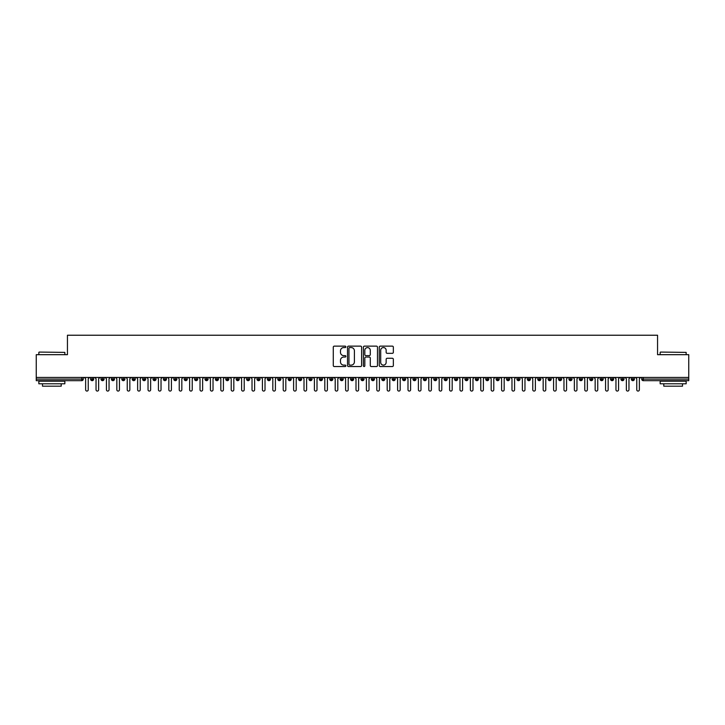 <?xml version="1.0" encoding="UTF-8"?>
<svg xmlns="http://www.w3.org/2000/svg" width="725" height="725" viewBox="0 0 725 725"><rect width="100%" height="100%" fill="white"/><g stroke="black" fill="none" stroke-linecap="round" stroke-linejoin="round"><path stroke-width="1.09" d="M345.861 346.849A0.716 0.716 0 0 0 345.145 346.133L334.307 346.133A1.024 1.024 0 0 0 333.282 347.157L333.282 365.527A1.024 1.024 0 0 0 334.307 366.542L345.145 366.542A0.716 0.716 0 0 0 345.861 365.835A0.716 0.716 0 0 0 345.145 365.119L343.741 365.119A3.263 3.263 0 0 1 340.478 361.847L340.478 360.316A3.263 3.263 0 0 1 343.741 357.053L345.145 357.053A0.716 0.716 0 0 0 345.861 356.337A0.716 0.716 0 0 0 345.145 355.622L343.741 355.622A3.263 3.263 0 0 1 340.478 352.359L340.478 350.827A3.263 3.263 0 0 1 343.741 347.565L345.145 347.565A0.716 0.716 0 0 0 345.861 346.849M392.325 353.329A1.024 1.024 0 0 0 393.349 352.305L393.349 347.157A1.024 1.024 0 0 0 392.325 346.133L380.29 346.133A1.024 1.024 0 0 0 379.266 347.157L379.266 365.527A1.024 1.024 0 0 0 380.29 366.542L392.325 366.542A1.024 1.024 0 0 0 393.349 365.527L393.349 359.301A1.024 1.024 0 0 0 392.325 358.277L387.177 358.277A1.024 1.024 0 0 0 386.153 359.301L386.153 362.382A2.728 2.728 0 0 1 383.425 365.119A2.728 2.728 0 0 1 380.697 362.382L380.697 350.293A2.728 2.728 0 0 1 383.425 347.565A2.728 2.728 0 0 1 386.153 350.293L386.153 352.305A1.024 1.024 0 0 0 387.177 353.329L392.325 353.329M36.25 377.444L688.75 377.444L688.75 354.679L657.557 354.679L657.557 335.231L67.443 335.231L67.443 354.679L36.25 354.679L36.25 379.112L81.717 379.112L81.717 377.444M361.603 347.157A1.024 1.024 0 0 0 360.588 346.133L348.544 346.133A1.024 1.024 0 0 0 347.52 347.157L347.52 365.527A1.024 1.024 0 0 0 348.544 366.542L360.588 366.542A1.024 1.024 0 0 0 361.603 365.527L361.603 347.157M364.412 346.133L376.456 346.133A1.024 1.024 0 0 1 377.48 347.157L377.48 365.527A1.024 1.024 0 0 1 376.456 366.542L371.3 366.542A1.024 1.024 0 0 1 370.285 365.527L370.285 358.077A1.024 1.024 0 0 0 369.261 357.053L365.844 357.053A1.024 1.024 0 0 0 364.82 358.077L364.82 365.835A0.716 0.716 0 0 1 364.104 366.542A0.716 0.716 0 0 1 363.397 365.835L363.397 347.157A1.024 1.024 0 0 1 364.412 346.133M83.275 379.112L81.717 379.112L81.717 380.67A1.559 1.559 0 0 0 83.275 379.112L83.275 377.444L83.275 379.112A1.559 1.559 0 0 1 81.717 380.67L36.25 380.67L36.25 379.112M688.75 377.444L688.75 380.67L643.283 380.67A1.559 1.559 0 0 1 641.725 379.112L641.725 377.444M92.166 377.444L92.166 380.67A1.559 1.559 0 0 1 90.607 379.112L90.607 377.444M93.679 377.444L93.679 379.112A1.559 1.559 0 0 1 92.166 380.67A1.559 1.559 0 0 0 93.679 379.112L90.607 379.112A1.559 1.559 0 0 0 92.166 380.67M102.569 377.444L102.569 380.67A1.559 1.559 0 0 1 101.002 379.112L101.002 377.444L101.002 379.112A1.559 1.559 0 0 0 102.569 380.67A1.559 1.559 0 0 0 104.074 379.112L104.074 377.444M112.964 377.444L112.964 380.67A1.559 1.559 0 0 1 111.405 379.112L111.405 377.444L111.405 379.112A1.559 1.559 0 0 0 112.964 380.67A1.559 1.559 0 0 0 114.468 379.112L114.468 377.444M123.359 377.444L123.359 380.67A1.559 1.559 0 0 1 121.8 379.112L121.8 377.444L121.8 379.112A1.559 1.559 0 0 0 123.359 380.67A1.559 1.559 0 0 0 124.872 379.112L124.872 377.444M133.762 377.444L133.762 380.67A1.559 1.559 0 0 1 132.204 379.112L132.204 377.444L132.204 379.112A1.559 1.559 0 0 0 133.762 380.67A1.559 1.559 0 0 0 135.267 379.112L135.267 377.444M144.157 377.444L144.157 380.67A1.559 1.559 0 0 1 142.598 379.112L142.598 377.444L142.598 379.112A1.559 1.559 0 0 0 144.157 380.67A1.559 1.559 0 0 0 145.671 379.112L145.671 377.444M154.561 377.444L154.561 380.67A1.559 1.559 0 0 1 153.002 379.112L153.002 377.444L153.002 379.112A1.559 1.559 0 0 0 154.561 380.67A1.559 1.559 0 0 0 156.065 379.112L156.065 377.444M164.956 377.444L164.956 380.67A1.559 1.559 0 0 1 163.397 379.112L163.397 377.444L163.397 379.112A1.559 1.559 0 0 0 164.956 380.67A1.559 1.559 0 0 0 166.46 379.112L166.46 377.444M175.35 377.444L175.35 380.67A1.559 1.559 0 0 1 173.792 379.112L173.792 377.444L173.792 379.112A1.559 1.559 0 0 0 175.35 380.67A1.559 1.559 0 0 0 176.864 379.112L176.864 377.444M185.754 377.444L185.754 380.67A1.559 1.559 0 0 1 184.195 379.112L184.195 377.444L184.195 379.112A1.559 1.559 0 0 0 185.754 380.67A1.559 1.559 0 0 0 187.258 379.112L187.258 377.444M196.149 377.444L196.149 380.67A1.559 1.559 0 0 1 194.59 379.112L194.59 377.444L194.59 379.112A1.559 1.559 0 0 0 196.149 380.67A1.559 1.559 0 0 0 197.662 379.112L197.662 377.444M206.552 377.444L206.552 380.67A1.559 1.559 0 0 1 204.994 379.112L204.994 377.444L204.994 379.112A1.559 1.559 0 0 0 206.552 380.67A1.559 1.559 0 0 0 208.057 379.112L208.057 377.444M216.947 377.444L216.947 380.67A1.559 1.559 0 0 1 215.388 379.112A1.559 1.559 0 0 0 216.947 380.67A1.559 1.559 0 0 1 215.388 379.112L215.388 377.444M218.452 377.444L218.452 379.112A1.559 1.559 0 0 1 216.947 380.67A1.559 1.559 0 0 0 218.452 379.112L215.388 379.112M227.351 380.67A1.559 1.559 0 0 1 225.783 379.112L225.783 377.444L225.783 379.112A1.559 1.559 0 0 0 227.351 380.67A1.559 1.559 0 0 0 228.855 379.112L228.855 377.444L228.855 379.112A1.559 1.559 0 0 1 227.351 380.67L227.351 379.112L228.855 379.112M237.746 377.444L237.746 380.67A1.559 1.559 0 0 1 236.187 379.112L236.187 377.444L236.187 379.112A1.559 1.559 0 0 0 237.746 380.67A1.559 1.559 0 0 0 239.25 379.112L239.25 377.444M248.14 377.444L248.14 380.67A1.559 1.559 0 0 1 246.582 379.112L246.582 377.444L246.582 379.112A1.559 1.559 0 0 0 248.14 380.67A1.559 1.559 0 0 0 249.654 379.112L249.654 377.444M258.544 377.444L258.544 379.112L256.985 379.112L256.985 377.444L256.985 379.112A1.559 1.559 0 0 0 258.544 380.67A1.559 1.559 0 0 0 260.048 379.112L260.048 377.444L260.048 379.112A1.559 1.559 0 0 1 258.544 380.67A1.559 1.559 0 0 1 256.985 379.112A1.559 1.559 0 0 0 258.544 380.67L258.544 379.112L260.048 379.112M268.939 377.444L268.939 380.67A1.559 1.559 0 0 1 267.38 379.112L267.38 377.444L267.38 379.112A1.559 1.559 0 0 0 268.939 380.67A1.559 1.559 0 0 0 270.452 379.112L270.452 377.444M279.343 377.444L279.343 380.67A1.559 1.559 0 0 1 277.775 379.112L277.775 377.444L277.775 379.112A1.559 1.559 0 0 0 279.343 380.67A1.559 1.559 0 0 0 280.847 379.112L280.847 377.444M289.737 377.444L289.737 380.67A1.559 1.559 0 0 1 288.178 379.112L288.178 377.444L288.178 379.112A1.559 1.559 0 0 0 289.737 380.67A1.559 1.559 0 0 0 291.242 379.112L291.242 377.444M300.132 377.444L300.132 380.67A1.559 1.559 0 0 1 298.573 379.112L298.573 377.444M301.645 377.444L301.645 379.112A1.559 1.559 0 0 1 300.132 380.67A1.559 1.559 0 0 0 301.645 379.112L298.573 379.112A1.559 1.559 0 0 0 300.132 380.67M310.536 377.444L310.536 380.67A1.559 1.559 0 0 1 308.977 379.112L308.977 377.444L308.977 379.112A1.559 1.559 0 0 0 310.536 380.67A1.559 1.559 0 0 0 312.04 379.112L312.04 377.444M320.93 377.444L320.93 380.67A1.559 1.559 0 0 1 319.372 379.112L319.372 377.444M322.444 377.444L322.444 379.112A1.559 1.559 0 0 1 320.93 380.67A1.559 1.559 0 0 0 322.444 379.112L319.372 379.112A1.559 1.559 0 0 0 320.93 380.67M331.334 377.444L331.334 380.67A1.559 1.559 0 0 1 329.775 379.112L329.775 377.444M332.838 377.444L332.838 379.112A1.559 1.559 0 0 1 331.334 380.67A1.559 1.559 0 0 0 332.838 379.112L329.775 379.112A1.559 1.559 0 0 0 331.334 380.67M341.729 377.444L341.729 380.67A1.559 1.559 0 0 1 340.17 379.112A1.559 1.559 0 0 0 341.729 380.67A1.559 1.559 0 0 1 340.17 379.112L340.17 377.444M343.233 377.444L343.233 379.112L343.233 377.444M352.123 377.444L352.123 380.67A1.559 1.559 0 0 1 350.565 379.112L350.565 377.444M353.637 377.444L353.637 379.112A1.559 1.559 0 0 1 352.123 380.67A1.559 1.559 0 0 0 353.637 379.112L350.565 379.112A1.559 1.559 0 0 0 352.123 380.67M362.527 377.444L362.527 380.67A1.559 1.559 0 0 1 360.968 379.112L360.968 377.444M364.032 377.444L364.032 379.112A1.559 1.559 0 0 1 362.527 380.67A1.559 1.559 0 0 0 364.032 379.112L360.968 379.112A1.559 1.559 0 0 0 362.527 380.67M372.922 377.444L372.922 380.67A1.559 1.559 0 0 1 371.363 379.112L371.363 377.444M374.435 377.444L374.435 379.112A1.559 1.559 0 0 1 372.922 380.67A1.559 1.559 0 0 0 374.435 379.112L371.363 379.112A1.559 1.559 0 0 0 372.922 380.67M383.326 377.444L383.326 380.67A1.559 1.559 0 0 1 381.767 379.112L381.767 377.444M384.83 377.444L384.83 379.112A1.559 1.559 0 0 1 383.326 380.67A1.559 1.559 0 0 0 384.83 379.112L381.767 379.112A1.559 1.559 0 0 0 383.326 380.67M393.72 377.444L393.72 380.67A1.559 1.559 0 0 1 392.162 379.112L392.162 377.444M395.225 377.444L395.225 379.112L395.225 377.444M404.124 377.444L404.124 380.67A1.559 1.559 0 0 1 402.556 379.112L402.556 377.444M405.628 377.444L405.628 379.112A1.559 1.559 0 0 1 404.124 380.67A1.559 1.559 0 0 0 405.628 379.112L402.556 379.112A1.559 1.559 0 0 0 404.124 380.67M414.519 377.444L414.519 380.67A1.559 1.559 0 0 1 412.96 379.112L412.96 377.444L412.96 379.112A1.559 1.559 0 0 0 414.519 380.67A1.559 1.559 0 0 0 416.023 379.112L416.023 377.444M424.913 377.444L424.913 380.67A1.559 1.559 0 0 1 423.355 379.112L423.355 377.444M426.427 377.444L426.427 379.112L426.427 377.444M435.317 377.444L435.317 380.67A1.559 1.559 0 0 1 433.758 379.112A1.559 1.559 0 0 0 435.317 380.67A1.559 1.559 0 0 1 433.758 379.112L433.758 377.444M436.822 377.444L436.822 379.112L436.822 377.444M445.712 377.444L445.712 380.67A1.559 1.559 0 0 1 444.153 379.112L444.153 377.444L444.153 379.112A1.559 1.559 0 0 0 445.712 380.67A1.559 1.559 0 0 0 447.225 379.112L447.225 377.444M456.116 377.444L456.116 380.67A1.559 1.559 0 0 1 454.548 379.112A1.559 1.559 0 0 0 456.116 380.67A1.559 1.559 0 0 1 454.548 379.112L454.548 377.444M457.62 377.444L457.62 379.112A1.559 1.559 0 0 1 456.116 380.67A1.559 1.559 0 0 0 457.62 379.112L454.548 379.112M466.51 377.444L466.51 380.67A1.559 1.559 0 0 1 464.952 379.112L464.952 377.444L464.952 379.112A1.559 1.559 0 0 0 466.51 380.67A1.559 1.559 0 0 0 468.015 379.112L468.015 377.444M476.905 377.444L476.905 380.67A1.559 1.559 0 0 1 475.346 379.112L475.346 377.444M478.418 377.444L478.418 379.112L478.418 377.444M487.309 377.444L487.309 380.67A1.559 1.559 0 0 1 485.75 379.112A1.559 1.559 0 0 0 487.309 380.67A1.559 1.559 0 0 1 485.75 379.112L485.75 377.444M488.813 377.444L488.813 379.112L488.813 377.444M497.703 377.444L497.703 380.67A1.559 1.559 0 0 1 496.145 379.112L496.145 377.444M499.217 377.444L499.217 379.112L499.217 377.444M508.107 377.444L508.107 380.67A1.559 1.559 0 0 1 506.548 379.112L506.548 377.444M509.612 377.444L509.612 379.112A1.559 1.559 0 0 1 508.107 380.67A1.559 1.559 0 0 0 509.612 379.112L506.548 379.112A1.559 1.559 0 0 0 508.107 380.67M518.502 377.444L518.502 380.67A1.559 1.559 0 0 1 516.943 379.112A1.559 1.559 0 0 0 518.502 380.67A1.559 1.559 0 0 1 516.943 379.112L516.943 377.444M520.006 377.444L520.006 379.112A1.559 1.559 0 0 1 518.502 380.67A1.559 1.559 0 0 0 520.006 379.112L516.943 379.112M528.897 377.444L528.897 380.67A1.559 1.559 0 0 1 527.338 379.112A1.559 1.559 0 0 0 528.897 380.67A1.559 1.559 0 0 1 527.338 379.112L527.338 377.444M530.41 377.444L530.41 379.112L530.41 377.444M539.3 377.444L539.3 380.67A1.559 1.559 0 0 1 537.742 379.112L537.742 377.444L537.742 379.112A1.559 1.559 0 0 0 539.3 380.67A1.559 1.559 0 0 0 540.805 379.112L540.805 377.444M549.695 377.444L549.695 380.67A1.559 1.559 0 0 1 548.136 379.112A1.559 1.559 0 0 0 549.695 380.67A1.559 1.559 0 0 1 548.136 379.112L548.136 377.444M551.208 377.444L551.208 379.112A1.559 1.559 0 0 1 549.695 380.67A1.559 1.559 0 0 0 551.208 379.112L548.136 379.112M560.099 377.444L560.099 380.67A1.559 1.559 0 0 1 558.54 379.112A1.559 1.559 0 0 0 560.099 380.67A1.559 1.559 0 0 1 558.54 379.112L558.54 377.444M561.603 377.444L561.603 379.112L561.603 377.444M570.493 377.444L570.493 380.67A1.559 1.559 0 0 1 568.935 379.112L568.935 377.444M571.998 377.444L571.998 379.112L571.998 377.444M580.888 377.444L580.888 380.67A1.559 1.559 0 0 1 579.329 379.112A1.559 1.559 0 0 0 580.888 380.67A1.559 1.559 0 0 1 579.329 379.112L579.329 377.444M582.402 377.444L582.402 379.112L582.402 377.444M591.292 377.444L591.292 380.67A1.559 1.559 0 0 1 589.733 379.112A1.559 1.559 0 0 0 591.292 380.67A1.559 1.559 0 0 1 589.733 379.112L589.733 377.444M592.796 377.444L592.796 379.112L592.796 377.444M601.687 377.444L601.687 380.67A1.559 1.559 0 0 1 600.128 379.112A1.559 1.559 0 0 0 601.687 380.67A1.559 1.559 0 0 1 600.128 379.112L600.128 377.444M603.2 377.444L603.2 379.112A1.559 1.559 0 0 1 601.687 380.67A1.559 1.559 0 0 0 603.2 379.112L600.128 379.112M612.09 377.444L612.09 380.67A1.559 1.559 0 0 1 610.532 379.112L610.532 377.444M613.595 377.444L613.595 379.112L613.595 377.444M622.485 377.444L622.485 380.67A1.559 1.559 0 0 1 620.926 379.112A1.559 1.559 0 0 0 622.485 380.67A1.559 1.559 0 0 1 620.926 379.112L620.926 377.444M623.998 377.444L623.998 379.112L623.998 377.444M632.889 377.444L632.889 380.67A1.559 1.559 0 0 1 631.321 379.112A1.559 1.559 0 0 0 632.889 380.67A1.559 1.559 0 0 1 631.321 379.112L631.321 377.444M634.393 377.444L634.393 379.112L634.393 377.444M227.351 377.444L227.351 379.112L225.783 379.112M341.729 380.67A1.559 1.559 0 0 0 343.233 379.112A1.559 1.559 0 0 1 341.729 380.67M393.72 380.67A1.559 1.559 0 0 0 395.225 379.112A1.559 1.559 0 0 1 393.72 380.67A1.559 1.559 0 0 1 392.162 379.112L395.225 379.112M424.913 380.67A1.559 1.559 0 0 0 426.427 379.112A1.559 1.559 0 0 1 424.913 380.67A1.559 1.559 0 0 1 423.355 379.112L426.427 379.112M435.317 380.67A1.559 1.559 0 0 0 436.822 379.112A1.559 1.559 0 0 1 435.317 380.67M476.905 380.67A1.559 1.559 0 0 0 478.418 379.112A1.559 1.559 0 0 1 476.905 380.67A1.559 1.559 0 0 1 475.346 379.112L478.418 379.112M487.309 380.67A1.559 1.559 0 0 0 488.813 379.112A1.559 1.559 0 0 1 487.309 380.67M497.703 380.67A1.559 1.559 0 0 0 499.217 379.112A1.559 1.559 0 0 1 497.703 380.67A1.559 1.559 0 0 1 496.145 379.112L499.217 379.112M528.897 380.67A1.559 1.559 0 0 0 530.41 379.112A1.559 1.559 0 0 1 528.897 380.67M560.099 380.67A1.559 1.559 0 0 0 561.603 379.112A1.559 1.559 0 0 1 560.099 380.67M570.493 380.67A1.559 1.559 0 0 0 571.998 379.112A1.559 1.559 0 0 1 570.493 380.67A1.559 1.559 0 0 1 568.935 379.112L571.998 379.112M580.888 380.67A1.559 1.559 0 0 0 582.402 379.112A1.559 1.559 0 0 1 580.888 380.67M591.292 380.67A1.559 1.559 0 0 0 592.796 379.112A1.559 1.559 0 0 1 591.292 380.67M612.09 380.67A1.559 1.559 0 0 0 613.595 379.112A1.559 1.559 0 0 1 612.09 380.67A1.559 1.559 0 0 1 610.532 379.112L613.595 379.112M622.485 380.67A1.559 1.559 0 0 0 623.998 379.112A1.559 1.559 0 0 1 622.485 380.67M643.283 380.67A1.559 1.559 0 0 1 641.725 379.112A1.559 1.559 0 0 0 643.283 380.67L643.283 379.112L688.75 379.112M632.889 380.67A1.559 1.559 0 0 0 634.393 379.112A1.559 1.559 0 0 1 632.889 380.67M349.667 347.565A0.716 0.716 0 0 0 348.952 348.272L348.952 364.403A0.716 0.716 0 0 0 349.667 365.119L351.145 365.119A3.263 3.263 0 0 0 354.407 361.847L354.407 350.827A3.263 3.263 0 0 0 351.145 347.565L349.667 347.565M370.285 350.338A2.728 2.728 0 0 0 367.548 347.61A2.728 2.728 0 0 0 364.82 350.338L364.82 354.607A1.024 1.024 0 0 0 365.844 355.622L369.261 355.622A1.024 1.024 0 0 0 370.285 354.607L370.285 350.338M85.641 389.769L85.641 378.749L85.641 389.769A1.296 1.296 -145.5 0 0 86.946 391.074A1.296 1.296 -145.5 0 0 88.242 389.769L88.242 378.749L88.242 389.769M89.537 377.444L88.242 378.749M85.641 378.749L84.345 377.444M96.044 389.769L96.044 378.749L96.044 389.769A1.296 1.296 -145.5 0 0 97.34 391.074A1.296 1.296 -145.5 0 0 98.636 389.769L98.636 378.749L98.636 389.769M106.439 389.769L106.439 378.749L106.439 389.769A1.296 1.296 -145.5 0 0 107.735 391.074A1.296 1.296 -145.5 0 0 109.04 389.769L109.04 378.749L109.04 389.769M116.834 389.769L116.834 378.749L116.834 389.769A1.296 1.296 -145.5 0 0 118.139 391.074A1.296 1.296 -145.5 0 0 119.435 389.769L119.435 378.749L119.435 389.769M127.238 389.769L127.238 378.749L127.238 389.769A1.296 1.296 -145.5 0 0 128.533 391.074A1.296 1.296 -145.5 0 0 129.838 389.769L129.838 378.749L129.838 389.769M99.941 377.444L98.636 378.749M96.044 378.749L94.739 377.444M110.336 377.444L109.04 378.749M106.439 378.749L105.143 377.444M120.74 377.444L119.435 378.749M116.834 378.749L115.538 377.444M131.134 377.444L129.838 378.749M127.238 378.749L125.933 377.444M39.159 352.078L64.842 352.386L39.159 352.078M51.847 383.788L38.851 383.788L38.851 381.187L64.842 381.187L64.842 383.788L51.847 383.788M61.208 383.788L61.208 386.18L42.485 386.18L42.485 383.788M660.466 352.078L686.149 352.386L660.466 352.078M673.153 383.788L660.158 383.788L660.158 381.187L686.149 381.187L686.149 383.788L673.153 383.788M682.515 383.788L682.515 386.18L663.792 386.18L663.792 383.788M137.632 389.769L137.632 378.749L137.632 389.769A1.296 1.296 -145.5 0 0 138.937 391.074A1.296 1.296 -145.5 0 0 140.233 389.769L140.233 378.749L140.233 389.769M141.538 377.444L140.233 378.749M137.632 378.749L136.336 377.444M148.036 389.769L148.036 378.749L148.036 389.769A1.296 1.296 -145.5 0 0 149.332 391.074A1.296 1.296 -145.5 0 0 150.637 389.769L150.637 378.749L150.637 389.769M158.431 389.769L158.431 378.749L158.431 389.769A1.296 1.296 -145.5 0 0 159.727 391.074A1.296 1.296 -145.5 0 0 161.032 389.769L161.032 378.749L161.032 389.769M168.825 389.769L168.825 378.749L168.825 389.769A1.296 1.296 -145.5 0 0 170.13 391.074A1.296 1.296 -145.5 0 0 171.426 389.769L171.426 378.749L171.426 389.769M179.229 389.769L179.229 378.749L179.229 389.769A1.296 1.296 -145.5 0 0 180.525 391.074A1.296 1.296 -145.5 0 0 181.83 389.769L181.83 378.749L181.83 389.769M151.933 377.444L150.637 378.749M148.036 378.749L146.731 377.444M162.328 377.444L161.032 378.749M158.431 378.749L157.135 377.444M172.731 377.444L171.426 378.749M168.825 378.749L167.529 377.444M183.126 377.444L181.83 378.749M179.229 378.749L177.924 377.444M189.624 389.769L189.624 378.749L189.624 389.769A1.296 1.296 -145.5 0 0 190.929 391.074A1.296 1.296 -145.5 0 0 192.225 389.769L192.225 378.749L192.225 389.769M200.028 389.769L200.028 378.749L200.028 389.769A1.296 1.296 -145.5 0 0 201.323 391.074A1.296 1.296 -145.5 0 0 202.628 389.769L202.628 378.749L202.628 389.769M210.422 389.769L210.422 378.749L210.422 389.769A1.296 1.296 -145.5 0 0 211.727 391.074A1.296 1.296 -145.5 0 0 213.023 389.769L213.023 378.749L213.023 389.769M220.826 389.769L220.826 378.749L220.826 389.769A1.296 1.296 -145.5 0 0 222.122 391.074A1.296 1.296 -145.5 0 0 223.418 389.769L223.418 378.749L223.418 389.769M231.221 389.769L231.221 378.749L231.221 389.769A1.296 1.296 -145.5 0 0 232.517 391.074A1.296 1.296 -145.5 0 0 233.822 389.769L233.822 378.749L233.822 389.769M193.53 377.444L192.225 378.749M189.624 378.749L188.328 377.444M203.924 377.444L202.628 378.749M200.028 378.749L198.722 377.444M214.319 377.444L213.023 378.749M210.422 378.749L209.126 377.444M224.723 377.444L223.418 378.749M220.826 378.749L219.521 377.444M235.118 377.444L233.822 378.749M231.221 378.749L229.925 377.444M241.615 389.769L241.615 378.749L241.615 389.769A1.296 1.296 -145.5 0 0 242.92 391.074A1.296 1.296 -145.5 0 0 244.216 389.769L244.216 378.749L244.216 389.769M245.521 377.444L244.216 378.749M241.615 378.749L240.319 377.444M252.019 389.769L252.019 378.749L252.019 389.769A1.296 1.296 -145.5 0 0 253.315 391.074A1.296 1.296 -145.5 0 0 254.62 389.769L254.62 378.749L254.62 389.769M255.916 377.444L254.62 378.749M252.019 378.749L250.714 377.444M262.414 389.769L262.414 378.749L262.414 389.769A1.296 1.296 -145.5 0 0 263.719 391.074A1.296 1.296 -145.5 0 0 265.015 389.769L265.015 378.749L265.015 389.769M266.311 377.444L265.015 378.749M262.414 378.749L261.118 377.444M272.817 389.769L272.817 378.749L272.817 389.769A1.296 1.296 -145.5 0 0 274.113 391.074A1.296 1.296 -145.5 0 0 275.409 389.769L275.409 378.749L275.409 389.769M276.714 377.444L275.409 378.749M272.817 378.749L271.513 377.444M283.212 389.769L283.212 378.749L283.212 389.769A1.296 1.296 -145.5 0 0 284.508 391.074A1.296 1.296 -145.5 0 0 285.813 389.769L285.813 378.749L285.813 389.769M287.109 377.444L285.813 378.749M283.212 378.749L281.916 377.444M293.607 389.769L293.607 378.749L293.607 389.769A1.296 1.296 -145.5 0 0 294.912 391.074A1.296 1.296 -145.5 0 0 296.208 389.769L296.208 378.749L296.208 389.769M297.513 377.444L296.208 378.749M293.607 378.749L292.311 377.444M304.011 389.769L304.011 378.749L304.011 389.769A1.296 1.296 -145.5 0 0 305.307 391.074A1.296 1.296 -145.5 0 0 306.612 389.769L306.612 378.749L306.612 389.769M307.907 377.444L306.612 378.749M304.011 378.749L302.706 377.444M314.405 389.769L314.405 378.749L314.405 389.769A1.296 1.296 -145.5 0 0 315.71 391.074A1.296 1.296 -145.5 0 0 317.006 389.769L317.006 378.749L317.006 389.769M318.311 377.444L317.006 378.749M314.405 378.749L313.109 377.444M324.809 389.769L324.809 378.749L324.809 389.769A1.296 1.296 -145.5 0 0 326.105 391.074A1.296 1.296 -145.5 0 0 327.401 389.769L327.401 378.749L327.401 389.769M328.706 377.444L327.401 378.749M324.809 378.749L323.504 377.444M335.204 389.769L335.204 378.749L335.204 389.769A1.296 1.296 -145.5 0 0 336.5 391.074A1.296 1.296 -145.5 0 0 337.805 389.769L337.805 378.749L337.805 389.769M339.101 377.444L337.805 378.749M335.204 378.749L333.908 377.444M345.598 389.769L345.598 378.749L345.598 389.769A1.296 1.296 -145.5 0 0 346.903 391.074A1.296 1.296 -145.5 0 0 348.199 389.769L348.199 378.749L348.199 389.769M349.504 377.444L348.199 378.749M345.598 378.749L344.303 377.444M356.002 389.769L356.002 378.749L356.002 389.769A1.296 1.296 -145.5 0 0 357.298 391.074A1.296 1.296 -145.5 0 0 358.603 389.769L358.603 378.749L358.603 389.769M359.899 377.444L358.603 378.749M356.002 378.749L354.697 377.444M366.397 389.769L366.397 378.749L366.397 389.769A1.296 1.296 -145.5 0 0 367.702 391.074A1.296 1.296 -145.5 0 0 368.998 389.769L368.998 378.749L368.998 389.769M370.303 377.444L368.998 378.749M366.397 378.749L365.101 377.444M376.801 389.769L376.801 378.749L376.801 389.769A1.296 1.296 -145.5 0 0 378.097 391.074A1.296 1.296 -145.5 0 0 379.402 389.769L379.402 378.749L379.402 389.769M380.697 377.444L379.402 378.749M376.801 378.749L375.496 377.444M387.195 389.769L387.195 378.749L387.195 389.769A1.296 1.296 -145.5 0 0 388.5 391.074A1.296 1.296 -145.5 0 0 389.796 389.769L389.796 378.749L389.796 389.769M391.092 377.444L389.796 378.749M387.195 378.749L385.899 377.444M397.599 389.769L397.599 378.749L397.599 389.769A1.296 1.296 -145.5 0 0 398.895 391.074A1.296 1.296 -145.5 0 0 400.191 389.769L400.191 378.749L400.191 389.769M401.496 377.444L400.191 378.749M397.599 378.749L396.294 377.444M407.994 389.769L407.994 378.749L407.994 389.769A1.296 1.296 -145.5 0 0 409.29 391.074A1.296 1.296 -145.5 0 0 410.595 389.769L410.595 378.749L410.595 389.769M411.891 377.444L410.595 378.749M407.994 378.749L406.689 377.444M418.388 389.769L418.388 378.749L418.388 389.769A1.296 1.296 -145.5 0 0 419.693 391.074A1.296 1.296 -145.5 0 0 420.989 389.769L420.989 378.749L420.989 389.769M422.294 377.444L420.989 378.749M418.388 378.749L417.093 377.444M428.792 389.769L428.792 378.749L428.792 389.769A1.296 1.296 -145.5 0 0 430.088 391.074A1.296 1.296 -145.5 0 0 431.393 389.769L431.393 378.749L431.393 389.769M432.689 377.444L431.393 378.749M428.792 378.749L427.487 377.444M439.187 389.769L439.187 378.749L439.187 389.769A1.296 1.296 -145.5 0 0 440.492 391.074A1.296 1.296 -145.5 0 0 441.788 389.769L441.788 378.749L441.788 389.769M443.084 377.444L441.788 378.749M439.187 378.749L437.891 377.444M449.591 389.769L449.591 378.749L449.591 389.769A1.296 1.296 -145.5 0 0 450.887 391.074A1.296 1.296 -145.5 0 0 452.183 389.769L452.183 378.749L452.183 389.769M453.487 377.444L452.183 378.749M449.591 378.749L448.286 377.444M459.985 389.769L459.985 378.749L459.985 389.769A1.296 1.296 -145.5 0 0 461.281 391.074A1.296 1.296 -145.5 0 0 462.586 389.769L462.586 378.749L462.586 389.769M463.882 377.444L462.586 378.749M459.985 378.749L458.689 377.444M470.38 389.769L470.38 378.749L470.38 389.769A1.296 1.296 -145.5 0 0 471.685 391.074A1.296 1.296 -145.5 0 0 472.981 389.769L472.981 378.749L472.981 389.769M474.286 377.444L472.981 378.749M470.38 378.749L469.084 377.444M480.784 389.769L480.784 378.749L480.784 389.769A1.296 1.296 -145.5 0 0 482.08 391.074A1.296 1.296 -145.5 0 0 483.385 389.769L483.385 378.749L483.385 389.769M484.681 377.444L483.385 378.749M480.784 378.749L479.479 377.444M491.178 389.769L491.178 378.749L491.178 389.769A1.296 1.296 -145.5 0 0 492.483 391.074A1.296 1.296 -145.5 0 0 493.779 389.769L493.779 378.749L493.779 389.769M495.075 377.444L493.779 378.749M491.178 378.749L489.882 377.444M501.582 389.769L501.582 378.749L501.582 389.769A1.296 1.296 -145.5 0 0 502.878 391.074A1.296 1.296 -145.5 0 0 504.174 389.769L504.174 378.749L504.174 389.769M505.479 377.444L504.174 378.749M501.582 378.749L500.277 377.444M511.977 389.769L511.977 378.749L511.977 389.769A1.296 1.296 -145.5 0 0 513.273 391.074A1.296 1.296 -145.5 0 0 514.578 389.769L514.578 378.749L514.578 389.769M515.874 377.444L514.578 378.749M511.977 378.749L510.681 377.444M522.372 389.769L522.372 378.749L522.372 389.769A1.296 1.296 -145.5 0 0 523.677 391.074A1.296 1.296 -145.5 0 0 524.972 389.769L524.972 378.749L524.972 389.769M526.278 377.444L524.972 378.749M522.372 378.749L521.076 377.444M532.775 389.769L532.775 378.749L532.775 389.769A1.296 1.296 -145.5 0 0 534.071 391.074A1.296 1.296 -145.5 0 0 535.376 389.769L535.376 378.749L535.376 389.769M536.672 377.444L535.376 378.749M532.775 378.749L531.47 377.444M543.17 389.769L543.17 378.749L543.17 389.769A1.296 1.296 -145.5 0 0 544.475 391.074A1.296 1.296 -145.5 0 0 545.771 389.769L545.771 378.749L545.771 389.769M547.076 377.444L545.771 378.749M543.17 378.749L541.874 377.444M553.574 389.769L553.574 378.749L553.574 389.769A1.296 1.296 -145.5 0 0 554.87 391.074A1.296 1.296 -145.5 0 0 556.175 389.769L556.175 378.749L556.175 389.769M557.471 377.444L556.175 378.749M553.574 378.749L552.269 377.444M563.968 389.769L563.968 378.749L563.968 389.769A1.296 1.296 -145.5 0 0 565.273 391.074A1.296 1.296 -145.5 0 0 566.569 389.769L566.569 378.749L566.569 389.769M567.865 377.444L566.569 378.749M563.968 378.749L562.673 377.444M574.363 389.769L574.363 378.749L574.363 389.769A1.296 1.296 -145.5 0 0 575.668 391.074A1.296 1.296 -145.5 0 0 576.964 389.769L576.964 378.749L576.964 389.769M578.269 377.444L576.964 378.749M574.363 378.749L573.067 377.444M584.767 389.769L584.767 378.749L584.767 389.769A1.296 1.296 -145.5 0 0 586.063 391.074A1.296 1.296 -145.5 0 0 587.368 389.769L587.368 378.749L587.368 389.769M588.664 377.444L587.368 378.749M584.767 378.749L583.462 377.444M595.162 389.769L595.162 378.749L595.162 389.769A1.296 1.296 -145.5 0 0 596.467 391.074A1.296 1.296 -145.5 0 0 597.763 389.769L597.763 378.749L597.763 389.769M599.067 377.444L597.763 378.749M595.162 378.749L593.866 377.444M605.565 389.769L605.565 378.749L605.565 389.769A1.296 1.296 -145.5 0 0 606.861 391.074A1.296 1.296 -145.5 0 0 608.166 389.769L608.166 378.749L608.166 389.769M609.462 377.444L608.166 378.749M605.565 378.749L604.26 377.444M615.96 389.769L615.96 378.749L615.96 389.769A1.296 1.296 -145.5 0 0 617.265 391.074A1.296 1.296 -145.5 0 0 618.561 389.769L618.561 378.749L618.561 389.769M619.857 377.444L618.561 378.749M615.96 378.749L614.664 377.444M626.364 389.769L626.364 378.749L626.364 389.769A1.296 1.296 -145.5 0 0 627.66 391.074A1.296 1.296 -145.5 0 0 628.956 389.769L628.956 378.749L628.956 389.769M630.261 377.444L628.956 378.749M626.364 378.749L625.059 377.444M636.758 389.769L636.758 378.749L636.758 389.769A1.296 1.296 -145.5 0 0 638.054 391.074A1.296 1.296 -145.5 0 0 639.359 389.769L639.359 378.749L639.359 389.769M640.655 377.444L639.359 378.749M636.758 378.749L635.463 377.444M643.283 377.444L643.283 379.112L641.725 379.112M101.002 379.112A1.559 1.559 0 0 0 102.569 380.67A1.559 1.559 0 0 0 104.074 379.112L101.002 379.112M111.405 379.112A1.559 1.559 0 0 0 112.964 380.67A1.559 1.559 0 0 0 114.468 379.112L111.405 379.112M121.8 379.112A1.559 1.559 0 0 0 123.359 380.67A1.559 1.559 0 0 0 124.872 379.112L121.8 379.112M132.204 379.112A1.559 1.559 0 0 0 133.762 380.67A1.559 1.559 0 0 0 135.267 379.112L132.204 379.112M142.598 379.112L145.671 379.112A1.559 1.559 0 0 1 144.157 380.67M153.002 379.112A1.559 1.559 0 0 0 154.561 380.67A1.559 1.559 0 0 0 156.065 379.112L153.002 379.112M163.397 379.112L166.46 379.112A1.559 1.559 0 0 1 164.956 380.67M173.792 379.112A1.559 1.559 0 0 0 175.35 380.67A1.559 1.559 0 0 0 176.864 379.112L173.792 379.112M184.195 379.112A1.559 1.559 0 0 0 185.754 380.67A1.559 1.559 0 0 0 187.258 379.112L184.195 379.112M194.59 379.112A1.559 1.559 0 0 0 196.149 380.67A1.559 1.559 0 0 0 197.662 379.112L194.59 379.112M204.994 379.112A1.559 1.559 0 0 0 206.552 380.67A1.559 1.559 0 0 0 208.057 379.112L204.994 379.112M236.187 379.112L239.25 379.112A1.559 1.559 0 0 1 237.746 380.67M246.582 379.112A1.559 1.559 0 0 0 248.14 380.67A1.559 1.559 0 0 0 249.654 379.112L246.582 379.112M267.38 379.112L270.452 379.112A1.559 1.559 0 0 1 268.939 380.67M277.775 379.112A1.559 1.559 0 0 0 279.343 380.67A1.559 1.559 0 0 0 280.847 379.112L277.775 379.112M288.178 379.112L291.242 379.112A1.559 1.559 0 0 1 289.737 380.67M308.977 379.112L312.04 379.112A1.559 1.559 0 0 1 310.536 380.67M340.17 379.112L343.233 379.112M412.96 379.112L416.023 379.112A1.559 1.559 0 0 1 414.519 380.67M433.758 379.112L436.822 379.112M444.153 379.112A1.559 1.559 0 0 0 445.712 380.67A1.559 1.559 0 0 0 447.225 379.112L444.153 379.112M464.952 379.112L468.015 379.112A1.559 1.559 0 0 1 466.51 380.67M485.75 379.112L488.813 379.112M527.338 379.112L530.41 379.112M537.742 379.112A1.559 1.559 0 0 0 539.3 380.67A1.559 1.559 0 0 0 540.805 379.112L537.742 379.112M558.54 379.112L561.603 379.112M579.329 379.112L582.402 379.112M589.733 379.112L592.796 379.112M620.926 379.112L623.998 379.112M631.321 379.112L634.393 379.112M38.851 354.679L38.851 352.386M44.778 381.187L44.778 380.67M58.915 381.187L58.915 380.67M64.842 354.679L64.842 352.386M660.158 354.679L660.158 352.386M666.085 381.187L666.085 380.67M680.222 381.187L680.222 380.67M686.149 354.679L686.149 352.386"/></g></svg>
